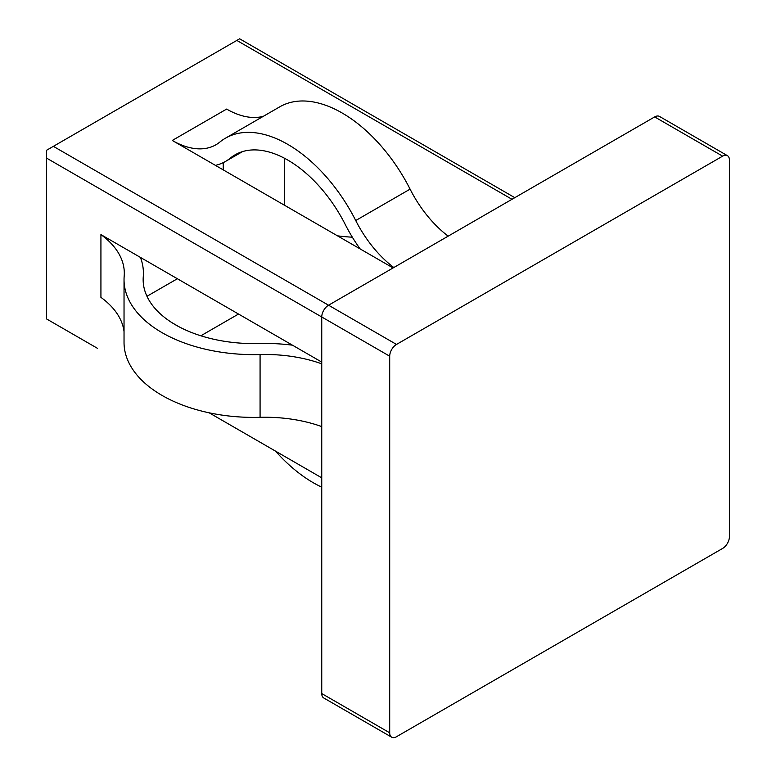 <?xml version="1.0" encoding="UTF-8"?>
<svg xmlns="http://www.w3.org/2000/svg" width="776" height="776" viewBox="0 0 776 776"><rect width="100%" height="100%" fill="white"/><g stroke="black" fill="none" stroke-linecap="round" stroke-linejoin="round"><path stroke-width="1.16" d="M143.279 282.668L143.279 276.625A110.774 63.952 0 0 0 143.153 279.641A110.774 63.952 0 0 0 175.599 324.872A110.774 63.952 0 0 0 259.165 343.535A126.275 72.905 0 0 1 292.445 345.175L100.928 234.604L100.928 297.373A107.156 61.867 0 0 1 124.034 331.585M100.928 234.604A107.156 61.867 0 0 1 124.305 273.171A107.156 61.867 0 0 1 124.179 276.101A129.893 74.991 0 0 0 124.034 279.641L124.034 342.41A129.893 74.991 0 0 0 162.077 395.44A129.893 74.991 0 0 0 260.076 417.323L260.076 354.554A107.156 61.867 0 0 1 321.749 363.828M124.034 279.641A129.893 74.991 0 0 0 162.077 332.671A129.893 74.991 0 0 0 260.076 354.554M242.539 151.601L225.525 161.418A106.506 61.498 60 0 0 230.307 158.12A105.487 60.906 60 0 1 235.041 154.841A105.487 60.906 60 0 1 287.78 160.069A105.487 60.906 60 0 1 345.252 224.487A106.506 61.498 60 0 0 360.132 248.912L172.272 140.456L226.631 109.076A87.29 50.401 60 0 0 263.413 116.274M172.272 140.456A87.29 50.401 60 0 0 215.922 144.782A87.29 50.401 60 0 0 219.831 142.066A124.703 71.993 60 0 1 225.428 138.206A124.703 71.993 60 0 1 287.78 144.375A124.703 71.993 60 0 1 355.728 220.529L410.087 189.14A87.29 50.401 60 0 0 448.179 236.146M225.428 138.206L279.787 106.816A124.703 71.993 60 0 1 342.138 112.995A124.703 71.993 60 0 1 410.087 189.14M389.697 356.203L321.749 316.977L321.749 693.569L389.697 732.806A9.613 5.548 120 0 0 391.686 737.2A9.613 5.548 120 0 0 396.497 736.725L722.631 548.428A9.613 5.548 120 0 0 729.421 536.662L729.421 160.069A9.613 5.548 120 0 0 727.432 155.666A9.613 5.548 120 0 0 722.631 156.151L396.497 344.437A9.613 5.548 120 0 0 389.697 356.203L389.697 732.806M97.533 348.366L46.579 318.946L46.579 158.11L321.749 316.986A9.613 5.548 -60 0 1 328.549 305.21L396.497 344.437M722.631 156.151L654.682 116.914L328.549 305.21L53.369 146.344L239.638 38.8L514.818 197.676M654.682 116.914A9.613 5.548 -60 0 1 659.493 116.439L727.432 155.666M391.686 737.2L323.747 697.973A9.613 5.548 -60 0 1 321.749 693.569M179.023 326.764L172.321 322.894M209.151 412.803L321.749 477.822L209.142 412.803M321.749 362.091L292.445 345.175M393.092 267.943L360.132 248.912M288.119 160.263L287.44 159.875M223.236 169.876L223.236 162.64M287.285 159.788L288.274 160.351M284.385 158.197L284.385 205.184M146.965 296.286L177.374 278.739M321.749 487.153A124.703 71.993 60 0 1 275.499 451.118M352.352 237.204A126.275 72.905 180 0 1 337.473 235.836M225.525 161.418A106.506 61.498 60 0 1 215.427 165.375M393.82 267.526A87.29 50.401 60 0 1 355.728 220.529M143.279 276.625A126.275 72.905 0 0 0 143.415 273.171A126.275 72.905 0 0 0 140.427 257.409M321.749 426.587A107.156 61.867 0 0 0 260.076 417.323M46.579 158.11L46.579 150.263L53.369 146.344M511.995 199.296L236.826 40.43M238.523 314.037L200.858 335.785M230.307 158.12L240.24 152.387M143.415 273.171L143.415 284.065"/></g></svg>
